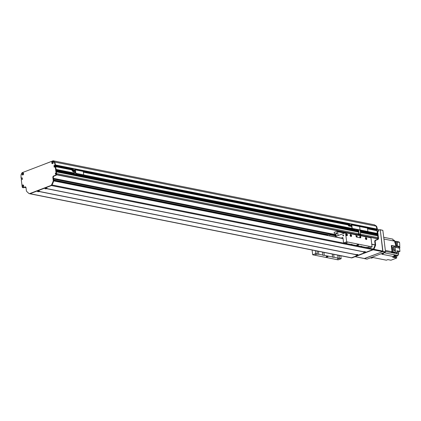 <?xml version="1.0" encoding="UTF-8"?>
<svg xmlns="http://www.w3.org/2000/svg" width="421" height="421" viewBox="0 0 421 421"><rect width="100%" height="100%" fill="white"/><g stroke="black" fill="none" stroke-linecap="round" stroke-linejoin="round"><path stroke-width="0.63" d="M352.172 234.05L352.745 233.829M53.435 178.346L335.8 234.634M55.572 173.294L55.693 173.357A0.374 0.268 101.3 0 1 56.067 173.652M55.514 173.715L56.035 173.82A0.374 0.268 101.3 0 1 55.514 173.715L56.056 173.731L55.43 173.61M358.803 233.855L56.582 173.615L56.325 171.789M56.209 171.042L56.13 170.242M56.014 169.489L55.719 166.69L55.219 166.532M54.698 167.032L54.519 165.637L54.609 167.069M55.251 165.685L54.825 165.595L55.498 165.611L55.504 164.964A32.622 23.702 -78.7 0 0 54.725 162.069L53.114 160.78L42.363 164.958M33.47 168.358L22.655 172.489M21.613 178.515L22.245 178.141M21.745 179.625L22.076 179.499L21.582 179.362M23.576 186.214A0.374 0.268 101.3 0 1 23.06 186.071A0.374 0.268 101.3 0 1 23.344 185.714L23.434 185.587M52.678 163.027L52.741 162.853A0.374 0.268 101.3 0 1 53.067 162.317A0.374 0.268 101.3 0 1 53.272 162.648M53.241 162.816A0.374 0.268 101.3 0 1 52.988 163.048L52.899 163.169M23.387 174.357L23.355 174.368A0.374 0.268 101.3 0 1 22.992 173.989A0.374 0.268 101.3 0 1 23.534 174.01L23.534 174.01M376.663 229.75L376.916 229.035A32.622 23.702 -78.7 0 0 376.137 226.14L374.527 224.846L53.114 160.78M375.885 230.045L375.932 229.708M359.85 229.829L359.944 230.592L361.771 230.534L377.274 233.613L377.032 230.682L377.605 230.85L377.105 230.692M376.732 234.15A0.5 0.363 101.3 0 1 377.127 233.581M360.355 231.745L377.663 235.023L377.542 234.308L360.244 230.861L377.521 234.313M376.927 235.697A0.5 0.363 101.3 0 1 377.321 235.134M359.445 235.165L377.021 238.67A0.931 0.679 -78.7 0 0 377.316 238.639L377.569 238.544A0.7 0.51 -78.7 0 0 377.995 237.681L377.737 235.86L360.439 232.418L377.737 235.86M369.017 237.07L369.059 237.412M364.665 236.539L364.623 236.197M54.356 167.169L54.946 166.595L55.625 166.611M56.067 173.147L55.251 166.595M21.597 179.404L21.266 179.578L22.081 186.129A1.058 0.768 101.3 0 1 22.797 184.961A1.058 0.768 101.3 0 1 23.639 185.693A1.058 0.768 101.3 0 1 23.044 186.971A1.058 0.768 101.3 0 1 22.118 186.429L22.166 186.835A1.163 0.847 -78.7 0 0 22.792 187.65A1.163 0.847 -78.7 0 0 23.155 187.619L25.023 186.903A1.163 0.847 101.3 0 1 25.392 186.866A1.163 0.847 101.3 0 1 26.013 187.687L26.391 190.724A1.163 0.847 -78.7 0 0 26.649 191.334A30.291 22.008 -78.7 0 0 28.996 193.518A1.163 0.847 -78.7 0 0 29.27 193.649A1.163 0.847 -78.7 0 0 29.633 193.613L50.978 185.461A1.163 0.847 -78.7 0 0 51.536 184.908A30.291 22.008 -78.7 0 0 53.151 181.209A1.163 0.847 -78.7 0 0 53.241 180.472L52.862 177.43A1.163 0.847 101.3 0 1 53.572 175.999L55.44 175.283A1.163 0.847 -78.7 0 0 56.156 173.852L56.104 173.447M72.054 169.942L55.719 166.69L56.624 173.947A1.163 0.847 101.3 0 1 55.914 175.378L54.046 176.094A1.163 0.847 -78.7 0 0 53.33 177.525L53.709 180.562A1.163 0.847 101.3 0 1 53.62 181.304A30.291 22.008 101.3 0 1 52.009 185.003A1.163 0.847 101.3 0 1 51.451 185.556L30.107 193.707A1.163 0.847 101.3 0 1 29.738 193.744A1.163 0.847 -78.7 0 0 30.107 193.707L36.953 191.092L37.958 191.134M54.162 167.126L53.977 165.685L54.719 165.311M54.825 165.595L54.677 165.306M71.949 168.895L55.025 165.521M55.098 165.374L55.035 164.879A32.622 23.702 -78.7 0 0 54.256 162.006L52.909 160.933L22.05 172.721L21.071 174.678A32.622 23.702 -78.7 0 0 21.05 177.857L21.176 178.441L22.308 178.657L21.645 178.536M22.292 178.53L21.413 178.357M21.455 178.272L22.281 178.436M22.255 178.236L21.434 178.072M21.476 177.988L22.202 177.825L22.381 179.267L21.624 179.604M53.299 162.29A1.058 0.768 101.3 0 1 52.246 163.606A1.058 0.768 101.3 0 1 52.03 161.859A1.058 0.768 101.3 0 1 53.299 162.29M23.56 173.652A1.058 0.768 101.3 0 1 22.508 174.968A1.058 0.768 101.3 0 1 22.292 173.22A1.058 0.768 101.3 0 1 23.56 173.652M55.272 165.695L54.804 165.6M53.267 162.511A0.526 0.379 -78.7 0 0 52.514 162.585A0.526 0.379 -78.7 0 0 52.783 163.174A0.526 0.379 -78.7 0 0 53.267 162.511M53.041 162.159A0.526 0.379 -78.7 0 0 52.841 163.18M56.061 173.515A0.526 0.379 -78.7 0 0 55.309 173.589A0.526 0.379 -78.7 0 0 55.577 174.173A0.526 0.379 -78.7 0 0 56.061 173.515M55.835 173.163A0.526 0.379 -78.7 0 0 55.635 174.183M23.608 185.914A0.526 0.379 -78.7 0 0 22.85 185.987A0.526 0.379 -78.7 0 0 23.123 186.571A0.526 0.379 -78.7 0 0 23.608 185.914M22.118 186.429L22.081 186.129M23.381 185.561A0.526 0.379 -78.7 0 0 23.176 186.577M23.529 173.873A0.526 0.379 -78.7 0 0 22.776 173.941A0.526 0.379 -78.7 0 0 23.044 174.531A0.526 0.379 -78.7 0 0 23.529 173.873M23.308 173.52A0.526 0.379 -78.7 0 0 23.102 174.536M52.909 160.933L54.73 162.096A32.622 23.702 101.3 0 1 55.509 164.969L55.567 165.469L71.991 168.742M364.218 226.998L376.979 229.54L376.921 229.04L55.035 164.879M54.73 162.096L54.256 162.006M25.618 186.961A1.163 0.847 -78.7 0 0 25.497 186.998L23.629 187.708A1.163 0.847 101.3 0 1 23.26 187.745L22.792 187.65M360.971 235.471L361.013 235.813M360.608 235.749L360.797 237.281A0.7 0.437 69.1 0 1 360.576 237.839A0.7 0.437 69.1 0 1 360.408 237.849L356.64 237.097A0.7 0.437 -110.9 0 1 356.087 236.339L355.892 234.813L360.608 235.749L360.797 237.281A0.7 0.437 -110.9 0 1 360.576 237.839A0.7 0.437 -110.9 0 1 360.408 237.849L356.64 237.097A0.7 0.437 69.1 0 1 356.087 236.339L355.892 234.813M360.381 234.807L359.034 235.413L370.964 237.797L372.096 246.88L346.662 241.807L345.53 232.724L357.466 235.102L358.813 234.497L360.381 234.807A0.468 0.337 -78.7 0 0 360.665 234.234L360.218 230.65M359.929 236.46A0.468 0.289 -110.9 0 1 360.15 237.339A0.468 0.289 -110.9 0 1 359.929 236.46M356.787 235.834A0.468 0.289 -110.9 0 1 357.008 236.713A0.468 0.289 -110.9 0 1 356.787 235.834M359.992 237.328A0.468 0.289 69.1 0 0 359.702 236.576M356.85 236.702A0.468 0.289 69.1 0 0 356.561 235.949M357.192 235.05A0.468 0.337 101.3 0 1 357.476 234.634L358.818 234.002L358.303 229.85M358.587 229.824L359.097 233.923A0.468 0.337 101.3 0 1 358.813 234.497M351.551 225.424L351.003 225.456L351.54 225.351M350.309 225.793L349.814 225.909L350.309 225.793M351.477 226.077L350.988 226.193L351.477 226.077M348.672 223.625A0.7 0.437 69.1 0 0 348.52 223.64A0.7 0.437 69.1 0 0 348.299 224.198L348.477 225.64A0.489 0.358 -78.7 0 0 348.893 225.972L351.456 224.998L351.851 227.835A0.7 0.437 69.1 0 0 352.403 228.592L352.677 228.492A0.7 0.437 -110.9 0 1 352.119 227.729L351.777 224.961A0.468 0.337 -78.7 0 0 351.382 224.646L348.814 225.619L348.572 224.098A0.7 0.437 -110.9 0 1 348.793 223.535A0.7 0.437 -110.9 0 1 348.962 223.525L355.866 224.903A0.7 0.437 -110.9 0 1 356.413 225.609M349.414 224.967A0.526 0.326 69.1 0 0 349.083 224.088M367.08 227.777A0.468 0.337 -78.7 0 1 367.48 228.093L367.822 230.861A0.7 0.437 -110.9 0 1 367.601 231.418A0.7 0.437 -110.9 0 1 367.433 231.434L360.529 230.055A0.7 0.437 -110.9 0 1 359.971 229.298A0.7 0.437 -110.9 0 1 359.75 229.855A0.7 0.437 -110.9 0 1 359.581 229.866L352.677 228.492M359.581 229.866L359.313 229.971A0.7 0.437 69.1 0 0 359.476 229.961A0.7 0.437 69.1 0 0 359.602 229.871M359.313 229.971L352.403 228.592M367.48 228.093L359.629 226.524L359.971 229.298L359.629 226.524A0.468 0.337 -78.7 0 0 359.234 226.214A0.468 0.337 -78.7 0 1 359.376 226.198L351.53 224.635M349.735 224.546A0.526 0.326 -110.9 0 1 349.077 224.593A0.526 0.326 -110.9 0 1 349.735 224.546M355.335 225.393A0.526 0.326 -110.9 0 1 355.924 225.509M357.229 229.629L356.503 229.908L357.592 230.124L358.324 229.845L357.224 229.556M355.524 229.213L355.65 230.229L354.919 230.508L356.013 230.729L356.74 230.45L356.676 229.945M75.296 174.752L354.919 230.492L354.74 229.061M356.44 229.398L356.503 229.908M355.65 230.229L356.74 230.45M375.079 244.843L371.759 244.18L375.132 245.001A46.599 33.859 101.3 0 1 373.438 249.037L52.025 184.966A1.163 0.847 -78.7 0 1 51.451 185.556L44.6 188.171L45.463 188.345A1.058 0.305 -7.1 0 1 47.078 188.303A1.058 0.305 -7.1 0 1 46.878 188.624L46.71 188.692A1.058 0.305 -7.1 0 1 45.31 188.813A1.058 0.305 -7.1 0 1 45.068 188.55A1.058 0.305 -7.1 0 1 45.289 188.408L45.436 188.282M45.289 188.408L44.431 188.234L37.122 191.029L37.985 191.197A1.058 0.305 -7.1 0 1 39.6 191.16A1.058 0.305 -7.1 0 1 39.406 191.481L356.255 254.642A1.058 0.305 -7.1 0 1 357.871 254.605A1.058 0.305 -7.1 0 1 357.676 254.926L357.508 254.989A1.058 0.305 -7.1 0 1 356.108 255.11A1.058 0.305 -7.1 0 1 355.866 254.852A1.058 0.305 -7.1 0 1 356.087 254.71L356.229 254.579M46.878 188.624L363.733 251.79A1.058 0.305 -7.1 0 1 365.349 251.747A1.058 0.305 -7.1 0 1 365.154 252.068L364.981 252.137A1.058 0.305 -7.1 0 1 363.586 252.258A1.058 0.305 -7.1 0 1 363.344 251.995A1.058 0.305 -7.1 0 1 363.56 251.853L363.707 251.721M39.406 191.481L39.232 191.544A1.058 0.305 -7.1 0 1 37.837 191.671A1.058 0.305 -7.1 0 1 37.595 191.408A1.058 0.305 -7.1 0 1 37.816 191.266M364.981 252.137L365.844 252.305L358.534 255.1L357.676 254.926M365.154 252.068L366.012 252.242L372.859 249.627A1.163 0.847 -78.7 0 0 373.422 249.074A30.291 22.008 -78.7 0 0 375.032 245.375A1.163 0.847 -78.7 0 0 375.116 245.033M39.232 191.544L356.087 254.71M357.508 254.989L358.366 255.163L351.519 257.778A1.163 0.847 101.3 0 1 351.151 257.815A1.163 0.847 -78.7 0 0 351.519 257.778L373.332 249.721L351.988 257.873A1.163 0.847 101.3 0 1 351.624 257.905L29.27 193.649M46.71 188.692L363.56 251.853M373.438 249.037A1.163 0.847 101.3 0 1 372.859 249.627L50.978 185.461M376.979 229.54L377.453 229.634L376.979 229.54M377.379 229.777L364.265 227.161M374.858 225.109L376.611 226.261A32.622 23.702 101.3 0 1 377.39 229.135L376.921 229.04A32.622 23.702 -78.7 0 0 376.916 229.035L55.504 164.964M369.749 237.218L369.791 237.56M350.877 257.684A1.163 0.847 -78.7 0 0 351.151 257.815M375.132 244.89A1.163 0.847 -78.7 0 0 375.122 244.633L374.743 241.596A1.163 0.847 101.3 0 1 375.458 240.159L377.327 239.449A1.163 0.847 -78.7 0 0 378.037 238.018L377.132 230.761L367.575 228.85M377.605 230.85L378.505 238.107A1.163 0.847 101.3 0 1 377.795 239.544L375.927 240.254A1.163 0.847 -78.7 0 0 375.216 241.691L375.595 244.727A1.163 0.847 101.3 0 1 375.506 245.469A30.291 22.008 101.3 0 1 373.89 249.169A1.163 0.847 101.3 0 1 373.332 249.721M377.39 229.135L377.453 229.634M376.569 229.74L376.411 230.545M376.148 226.172L376.611 226.261M346.236 233.744A1.047 0.658 -110.9 0 1 346.399 233.75A1.047 0.658 -110.9 0 1 347.172 234.634A1.047 0.658 -110.9 0 1 346.978 235.686M346.567 233.687A1.047 0.658 -110.9 0 1 347.362 234.639A1.047 0.658 -110.9 0 1 347.067 235.665A1.047 0.658 -110.9 0 1 346.078 234.918A1.047 0.658 -110.9 0 1 346.32 233.702A1.047 0.658 -110.9 0 1 346.567 233.687M346.457 234.202A0.574 0.358 69.1 0 0 346.725 235.286A0.574 0.358 69.1 0 0 346.457 234.202M350.398 234.576A1.047 0.658 -110.9 0 1 350.561 234.581A1.047 0.658 -110.9 0 1 351.335 235.46A1.047 0.658 -110.9 0 1 351.14 236.518M350.73 234.518A1.047 0.658 -110.9 0 1 351.524 235.465A1.047 0.658 -110.9 0 1 351.225 236.491A1.047 0.658 -110.9 0 1 350.24 235.749A1.047 0.658 -110.9 0 1 350.477 234.534A1.047 0.658 -110.9 0 1 350.73 234.518M350.614 235.034A0.574 0.358 69.1 0 0 350.888 236.113A0.574 0.358 69.1 0 0 350.614 235.034M365.628 237.612A1.047 0.658 -110.9 0 1 365.791 237.618A1.047 0.658 -110.9 0 1 366.565 238.496A1.047 0.658 -110.9 0 1 366.37 239.554M365.96 237.555A1.047 0.658 -110.9 0 1 366.754 238.502A1.047 0.658 -110.9 0 1 366.459 239.528A1.047 0.658 -110.9 0 1 365.47 238.786A1.047 0.658 -110.9 0 1 365.707 237.57A1.047 0.658 -110.9 0 1 365.96 237.555M365.844 238.07A0.574 0.358 69.1 0 0 366.117 239.149A0.574 0.358 69.1 0 0 365.844 238.07M359.923 237.291L359.676 236.649M356.782 236.67L356.534 236.023M345.53 232.724L335.079 236.718M312.082 250.027L312.677 254.789L315.734 253.621L315.366 250.679M343.557 235.455L343.468 235.739M343.552 235.334A0.484 0.347 101.3 0 1 343.104 235.944A0.484 0.347 101.3 0 1 343.294 234.997A0.484 0.347 101.3 0 1 343.552 235.334M372.096 246.88L369.038 248.048L367.407 247.722A1.284 0.368 -7.1 0 0 367.444 247.616A1.284 0.368 -7.1 0 0 367.107 247.416A1.284 0.368 -7.1 0 0 365.96 247.432L361.913 246.627A1.284 0.368 -7.1 0 0 361.949 246.517A1.284 0.368 -7.1 0 0 361.613 246.322A1.284 0.368 -7.1 0 0 360.465 246.338L352.177 244.685A1.284 0.368 -7.1 0 0 352.214 244.58A1.284 0.368 -7.1 0 0 351.877 244.38A1.284 0.368 -7.1 0 0 350.73 244.396L346.683 243.591A1.284 0.368 -7.1 0 0 346.72 243.485A1.284 0.368 -7.1 0 0 346.383 243.285A1.284 0.368 -7.1 0 0 345.236 243.301L343.604 242.975L346.662 241.807M347.251 242.585L345.92 242.896L347.251 242.585M369.238 246.969L367.901 247.28L369.238 246.969M358.36 244.733A0.931 0.268 -7.1 0 1 358.603 244.88A0.931 0.268 -7.1 0 1 357.713 245.259A0.931 0.268 -7.1 0 1 356.755 245.106A0.931 0.268 -7.1 0 1 357.329 244.785A0.931 0.268 -7.1 0 1 358.36 244.733M312.677 254.789L338.11 259.862L341.168 258.694L340.805 255.752M327.77 256.415A0.931 0.268 -7.1 0 1 328.017 256.563A0.931 0.268 -7.1 0 1 327.128 256.942A0.931 0.268 -7.1 0 1 326.17 256.794A0.931 0.268 -7.1 0 1 326.738 256.468A0.931 0.268 -7.1 0 1 327.77 256.415M316.666 254.268L315.334 254.584L316.666 254.268M338.647 258.652L337.316 258.962L338.647 258.652M318.444 251.295L318.813 254.237A1.284 0.368 -7.1 0 1 317.329 254.058A1.284 0.368 -7.1 0 1 317.366 253.947L316.997 251.005M333.674 254.331L334.042 257.273A1.284 0.368 -7.1 0 1 332.558 257.089A1.284 0.368 -7.1 0 1 332.595 256.984L332.227 254.042M339.173 255.426L339.537 258.368A1.284 0.368 -7.1 0 1 338.052 258.189A1.284 0.368 -7.1 0 1 338.089 258.078L337.726 255.137M323.944 252.389L324.307 255.331A1.284 0.368 -7.1 0 1 322.823 255.152A1.284 0.368 -7.1 0 1 322.86 255.042L322.491 252.1M341.205 238.091L342.573 237.565A0.468 0.337 101.3 0 1 342.968 237.881L343.604 242.975M339.537 258.368L341.168 258.694M318.813 254.237L322.86 255.042M334.042 257.273L338.089 258.078M324.307 255.331L332.595 256.984M315.734 253.621L317.366 253.947M336.905 233.202A0.574 0.416 101.3 0 1 336.379 233.923A0.574 0.416 101.3 0 1 336.6 232.797A0.574 0.416 101.3 0 1 336.905 233.202M338.089 235.565L337.61 231.713L337.037 231.255L334.216 232.313L334.137 233.134A5.415 3.936 101.3 0 1 336.411 236.207M329.306 235.718A5.415 3.936 101.3 0 1 329.89 234.755L336.368 236.044M326.785 235.218L329.627 234.065L329.89 234.755M337.61 231.713L344.552 233.097M378.421 231.176A0.468 0.289 69.1 0 0 378.163 230.492M378.779 230.834A0.468 0.289 -110.9 0 1 378.19 230.871A0.468 0.289 -110.9 0 1 378.779 230.834M377.405 229.261L380.289 230.05L382.91 251.105L373.822 249.29M373.153 249.79L382.626 251.674A0.468 0.337 -78.7 0 0 382.91 251.105M382.626 251.674L364.612 258.557L355.14 256.668M364.339 258.499A0.468 0.337 -78.7 0 0 364.612 258.557M370.343 257.873L371.348 258.073A1.631 1.184 -78.7 0 0 371.859 258.026L373.106 257.547L386.373 260.194L387.894 259.61L390.956 260.22L396.719 258.02L394.209 257.52L395.645 256.973A107.181 77.874 -78.7 0 0 395.524 255.068L398.034 255.568A107.181 77.874 -78.7 0 0 398.034 255.531A1.284 0.931 101.3 0 1 398.703 254.1L395.64 253.489A1.284 0.931 101.3 0 1 395.698 253.458A107.181 77.874 -78.7 0 0 397.135 252.758L395.093 252.347M393.619 256.831A0.884 0.642 101.3 0 1 393.188 256.999L394.077 256.657L382.3 254.31A107.181 77.874 101.3 0 0 382.284 254.042A107.181 77.874 101.3 0 1 382.3 254.31L381.826 254.216L383.073 253.742A1.631 1.184 -78.7 0 0 383.978 252.663M383.931 239.033L394.698 241.175L394.93 243.054L395.324 243.133L395.103 241.359L395.445 241.228L399.134 241.964L399.197 242.47M395.314 250.285L395.551 252.174L394.288 252.658L391.372 252.079A107.181 77.874 -78.7 0 0 392.046 251.742L385.352 250.406M392.046 251.742L391.288 245.654L391.867 245.432L392.635 251.595L391.372 252.079M397.124 252.668L398.561 252.953A1.047 0.763 101.3 0 1 399.203 251.663L399.95 251.379L396.887 250.769L397.135 252.758M399.95 251.379L399.55 248.164L395.861 247.432L395.324 243.133M394.772 241.77A0.884 0.642 101.3 0 1 394.84 242.338M394.893 242.728A0.884 0.642 -78.7 0 0 394.745 241.554M395.03 243.075A0.816 0.595 -78.7 0 0 395.277 242.738M395.151 241.717A0.816 0.595 -78.7 0 0 394.924 241.601L394.761 241.565M394.719 241.354L395.114 241.433M383.72 237.307L392.888 239.133A107.181 77.874 -78.7 0 1 393.219 240.88M393.135 240.07L394.424 240.328L394.53 241.144M371.859 258.026L370.601 257.773L381.815 253.489L383.073 253.742M393.688 257.031L393.735 257.426L395.645 256.973M393.735 257.426L392.635 257.21L393.288 257.02A0.884 0.642 -78.7 0 0 393.898 256.726M394.061 256.405A0.884 0.642 -78.7 0 0 394.009 255.589M394.077 256.657A107.181 77.874 -78.7 0 0 393.956 254.747L394.267 254.81A107.181 77.874 101.3 0 1 394.267 254.816L395.056 254.973A107.181 77.874 101.3 0 1 395.172 256.878M393.546 256.999L393.709 257.036A0.816 0.595 -78.7 0 0 394.03 255.436L393.998 255.431M398.034 255.568L397.166 255.9A0.931 0.679 101.3 0 0 396.598 257.047L396.719 258.02M399.729 246.753L399.892 248.037L399.55 248.164M398.561 252.953L398.703 254.1M399.892 248.037L395.861 247.432M396.198 247.301L395.445 241.228M393.967 254.931L394.267 254.816L393.967 254.926M393.998 255.415A0.931 0.679 101.3 0 1 394.182 255.305L395.056 254.973M396.624 246.28L398.85 247.09L399.787 246.732L397.556 245.922L396.624 246.28L396.466 242.17L397.403 241.817L399.629 242.628L399.787 246.732M397.556 245.922L397.403 241.817M393.182 240.696A0.642 0.463 -78.7 0 0 393.046 239.965M397.108 252.526A0.642 0.463 -78.7 0 0 396.987 251.563M391.867 245.432L394.782 246.017L394.887 246.853M392.635 251.595L395.551 252.174M394.535 250.579L393.367 250.348L392.946 247.001L393.867 246.648L395.035 246.885L395.451 250.227L394.535 250.579M395.451 250.227L394.282 249.995L393.367 250.348M394.282 249.995L393.867 246.648M370.601 257.773A1.631 1.184 101.3 0 1 370.091 257.826M379.863 229.75L380.263 229.829L382.794 251.611L364.349 258.547M382.794 251.611L385.389 252.126L367.033 259.136L364.444 258.62M385.389 252.126L385.531 251.842L382.936 251.326M380.263 229.829L382.852 230.345L385.531 251.842M382.852 230.345L380.063 229.677M369.606 237.523L369.564 237.181M378.147 230.566L378.363 231.129M356.419 225.609A0.7 0.437 -110.9 0 1 356.645 225.103A0.7 0.437 -110.9 0 1 356.808 225.093L363.718 226.466A0.7 0.437 -110.9 0 1 364.265 227.172M367.433 231.434L367.165 231.534A0.7 0.437 69.1 0 0 367.328 231.524A0.7 0.437 69.1 0 0 367.449 231.434M367.165 231.534L360.529 230.055M359.834 229.803A0.7 0.437 69.1 0 0 360.255 230.161M351.777 224.961L359.629 226.524A0.468 0.337 -78.7 0 0 359.376 226.198L367.228 227.766M357.061 225.724L356.908 225.698A0.526 0.326 -110.9 0 1 357.497 225.824M363.344 226.977L363.191 226.951A0.526 0.326 -110.9 0 1 363.776 227.077M358.366 231.197L358.203 229.892M377.274 233.613L360.671 230.24M377.295 233.608L361.76 230.461M360.676 230.313L359.944 230.592M72.323 168.542A0.7 0.437 69.1 0 0 72.175 168.553A0.7 0.437 69.1 0 0 71.949 169.116L72.133 170.552A0.489 0.358 -78.7 0 0 72.544 170.884L75.106 169.91L75.501 172.747A0.7 0.437 69.1 0 0 76.054 173.505L76.327 173.405A0.7 0.437 -110.9 0 1 75.775 172.642L75.427 169.874A0.468 0.337 -78.7 0 0 75.033 169.563L72.465 170.531L72.223 169.01A0.7 0.437 -110.9 0 1 72.444 168.453A0.7 0.437 -110.9 0 1 72.612 168.437L79.522 169.816A0.7 0.437 -110.9 0 1 80.064 170.521M73.07 169.879A0.526 0.326 69.1 0 0 72.733 169M82.884 171.126A0.468 0.337 -78.7 0 1 83.279 171.442L83.626 174.21A0.7 0.437 -110.9 0 1 83.4 174.768A0.7 0.437 -110.9 0 1 83.237 174.778L76.327 173.405M83.237 174.778L82.963 174.883A0.7 0.437 69.1 0 0 83.132 174.873A0.7 0.437 69.1 0 0 83.253 174.783M82.963 174.883L76.054 173.505M73.391 169.458A0.526 0.326 -110.9 0 1 72.728 169.505A0.526 0.326 -110.9 0 1 73.391 169.458M79.143 170.326L78.99 170.294A0.526 0.326 -110.9 0 1 79.58 170.426M75.28 170.968L74.606 170.958L75.259 170.789M74.122 171.252L73.417 171.415L74.122 171.252M75.164 170.052L72.638 170.889L72.712 171.468L73.812 171.689L75.296 171.121M74.17 174.547L75.99 174.483L74.17 174.547L73.812 171.689M74.954 170.01L75.238 170.626M75.654 173.178L75.748 173.941L77.569 173.878L76.469 173.589M354.745 229.113L77.559 173.805M72.712 171.468L75.022 170.584M75.927 173.978L75.99 174.483M74.896 174.268L74.649 172.273L75.406 171.984M76.48 173.662L75.748 173.941M75.464 172.436L74.649 172.273M53.662 180.156L327.743 234.786M329.68 234.06L53.52 179.009L329.701 234.06M53.52 179.046L329.601 234.076M53.635 179.972L328.038 234.676M327.875 234.734L53.651 180.072M52.957 163.064L52.688 163.011M53.167 162.938L52.741 162.853M53.114 162.995L52.73 162.916M55.693 173.357L56.009 173.42M55.493 173.657L56.046 173.768M56.53 174.694L357.403 234.671M359.597 235.107L377.316 238.639M56.577 174.557L357.639 234.571M359.85 235.013L377.569 238.544M359.097 233.923L377.995 237.681M56.361 171.842L358.581 232.087M360.444 232.455L377.774 235.913M56.356 171.805L358.576 232.05L56.356 171.8M56.277 171.136L358.492 231.376M56.267 171.052L358.482 231.297M360.344 231.666L377.621 235.107M56.251 170.952L74.164 174.526M356.045 230.713L358.366 231.176M360.334 231.571L377.663 235.023M56.172 170.289L74.08 173.857M75.959 174.236L354.835 229.824M356.713 230.198L358.282 230.513M360.25 230.903L377.579 234.36M56.167 170.252L74.08 173.826L56.167 170.247M75.954 174.199L354.829 229.787L75.954 174.189M356.708 230.161L358.276 230.476L356.708 230.155M56.082 169.584L73.996 173.152M56.072 169.5L73.985 173.068M83.084 174.883L352.277 228.545M367.286 231.539L377.427 233.56M56.061 169.405L73.97 172.973M83.258 174.826L352.119 228.419M367.454 231.476L377.469 233.471M83.374 172.2L348.404 225.03M55.693 166.621L72.049 169.884L55.188 166.511M83.369 172.142L348.393 224.972L83.363 172.131M377.542 230.771L377.032 230.682M54.488 166.069L72.007 169.558M83.326 171.815L348.356 224.646M367.522 228.471L375.9 230.14M54.519 165.985L71.996 169.468M72.791 169.626L73.122 169.695M83.316 171.726L348.346 224.556M349.135 224.714L349.467 224.782M367.512 228.377L375.932 230.055M54.556 165.906L71.986 169.379M72.738 169.531L73.122 169.605M83.305 171.636L348.33 224.467M349.088 224.614L349.467 224.693M367.501 228.287L375.969 229.977M54.53 165.706L71.959 169.179M72.686 169.321L73.08 169.4M83.279 171.436L348.309 224.267M349.03 224.409L349.43 224.488M367.475 228.087L375.942 229.777M54.572 165.616L71.949 169.079M72.675 169.226L73.038 169.3M83.258 171.336L348.293 224.167M349.025 224.314L349.383 224.388M367.454 227.987L375.985 229.687M72.68 169.158L72.991 169.216L72.68 169.163M83.221 171.258L348.293 224.098L83.226 171.263M349.03 224.246L349.341 224.304L349.03 224.251M80.064 170.51L348.299 223.977M80.016 170.342L348.341 223.83M54.725 162.069L376.137 226.14M54.709 162.043L376.121 226.109M24.586 187.345L26.002 187.624M24.844 187.245L25.965 187.471M56.156 173.852L56.624 173.947M54.519 165.637L54.051 165.542M54.451 165.779L53.977 165.685M23.629 187.708L23.155 187.619M25.497 186.998L25.023 186.903M351.988 257.873L29.633 193.613M52.009 185.003L51.536 184.908M53.62 181.304L53.151 181.209M53.709 180.562L53.241 180.472M53.33 177.525L52.862 177.43M54.046 176.094L53.572 175.999M55.914 175.378L55.44 175.283M359.108 235.297L357.534 234.981M348.299 224.198L348.572 224.098M352.119 227.729L351.851 227.835M351.688 226.524L348.893 225.972M343.041 238.454L53.72 180.783L343.041 238.465M53.72 180.93L343.057 238.607M371.78 244.333L375.132 245.001M378.037 238.018L378.505 238.107M375.958 229.713L376.406 229.803M375.953 229.871L376.332 229.945M377.327 239.449L377.795 239.544M375.458 240.159L375.927 240.254M374.743 241.596L375.216 241.691M375.122 244.633L375.595 244.727M375.032 245.375L375.506 245.469M373.422 249.074L373.89 249.169M342.573 237.565L342.847 237.623M337.037 231.255L345.141 232.871L337.021 231.25M329.822 234.223L336.205 235.497M329.764 234.097L336.158 235.371M398.034 255.531L383.957 252.726M395.698 253.458L385.478 251.421M399.203 251.663L396.945 251.216M396.598 257.047L395.64 256.857M397.166 255.9L395.561 255.579M71.949 169.116L72.223 169.01M83.279 171.442L75.427 169.874M75.775 172.642L75.501 172.747M357.324 234.739L56.498 174.773M22.15 179.472L21.56 179.351M26.013 187.692L24.476 187.387M348.793 223.535L348.52 223.64M359.476 229.961L359.75 229.855M351.693 226.572L348.741 225.982M377.153 229.855L376.684 229.761M355.066 256.694L364.465 258.573M356.645 225.103L356.371 225.209M367.328 231.524L367.601 231.418M72.444 168.453L72.175 168.553M83.132 174.873L83.4 174.768M83.032 171.11L75.18 169.547"/></g></svg>
